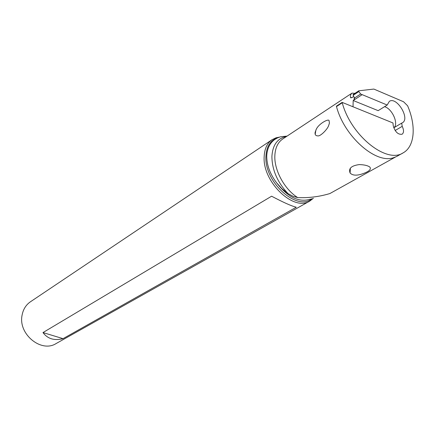 <?xml version="1.0" encoding="UTF-8"?>
<svg xmlns="http://www.w3.org/2000/svg" width="435" height="435" viewBox="0 0 435 435"><rect width="100%" height="100%" fill="white"/><g stroke="black" fill="none" stroke-linecap="round" stroke-linejoin="round"><path stroke-width="0.65" d="M336.391 106.178L336.489 106.575L342.247 102.78L342.155 102.383L336.391 106.178M342.155 102.383L392.963 122.958L393.251 125.807C395.17 132.001 398.128 134.806 402.119 134.225C403.946 132.729 403.979 130.108 402.212 126.357L401.706 123.116L402.408 122.784C410.401 118.652 396.617 96.135 389.314 101.388L387.193 105.036L360.653 94.014L358.875 91.557L358.777 90.801L353.051 94.574L353.921 96.994L354.699 97.913L360.653 94.014M336.489 106.575C344.362 136.628 375.927 164.218 393.555 157.704L396.399 156.611L403.114 152.875C386.628 164.098 350.849 135.573 342.247 102.78M358.777 90.801L373.872 89.072L403.571 101.763L407.611 105.792C416.338 125.987 414.811 146.557 403.114 152.875M395.295 157.122L329.904 193.542C319.323 196.729 308.589 198.077 297.703 197.582L293.261 196.402L288.019 193.602C277.459 182.363 272.087 170.014 271.902 156.551C272.636 144.904 277.514 138.21 286.54 136.465M362.181 94.656L353.215 100.507L378.156 110.659L387.193 105.036M393.773 127.808L401.706 123.116M384.535 106.689C392.169 108.609 398.96 123.877 393.865 127.754M395.143 130.505L402.212 126.357M353.215 100.507L353.959 99.996L354.699 97.913M353.024 106.782L353.193 100.496M353.59 96.532L351.871 97.657L350.621 97.734C350.044 95.95 350.523 94.411 352.051 93.128L354.911 93.351M348.837 95.2L352.051 93.128M359.277 164.593C364.236 164.718 367.776 165.556 369.891 167.105C371.615 169.525 368.57 171.95 360.762 174.381C355.776 175.735 352.219 175.272 350.093 172.994C348.343 168.448 351.409 165.648 359.277 164.593M315.141 132.316C314.744 134.703 315.707 135.894 318.028 135.889C320.361 136.334 327.218 129.641 328.555 125.797L329.436 123.11L329.094 120.881C329.333 118.13 319.132 123.268 316.337 129.135L315.141 132.316M287.067 136.117L280.722 136.731L277.541 137.868L274.844 139.434M274.572 139.63C269.738 143.224 267.123 148.683 266.731 156.002C266.737 165.077 270.005 173.984 276.535 182.716L281.913 188.714L288.019 193.602M313.374 198.278L309.872 201.013C293.886 212.014 262.272 181.83 264.17 156.573C264.534 148.759 267.155 143.142 272.033 139.717L276.04 137.803L279.352 137.139M272.033 139.717L30.39 301.814C25.926 304.924 23.153 309.394 22.076 315.228C18.004 334.085 41.309 353.138 56.142 343.53L309.872 201.013M296.273 207.234L63.053 338.653C54.331 340.877 47.638 338.849 42.983 332.574L271.609 196.207C283.239 202.362 291.461 206.043 296.273 207.234M350.289 169.639L349.99 168.813M42.983 332.574L63.053 338.653M353.959 99.996L354.384 97.538M349.142 94.999L282.658 139.037C277.758 142.441 275.148 148.09 274.833 155.986C274.235 170.466 284.631 189.426 297.703 197.582M276.535 182.716C287.883 197.376 299.236 202.83 310.595 199.078M311.933 198.681C297.056 211.78 264.023 181.906 265.937 156.23C266.492 146.562 270.298 140.472 277.345 137.96M353.149 95.33L358.875 91.557M352.306 97.369L350.621 97.734M282.658 139.037L283.038 138.787M277.443 137.917L276.04 137.803M315.924 129.886L315.196 134.214M350.681 97.859L351.997 97.576M350.093 172.994L350.371 168.214"/></g></svg>
